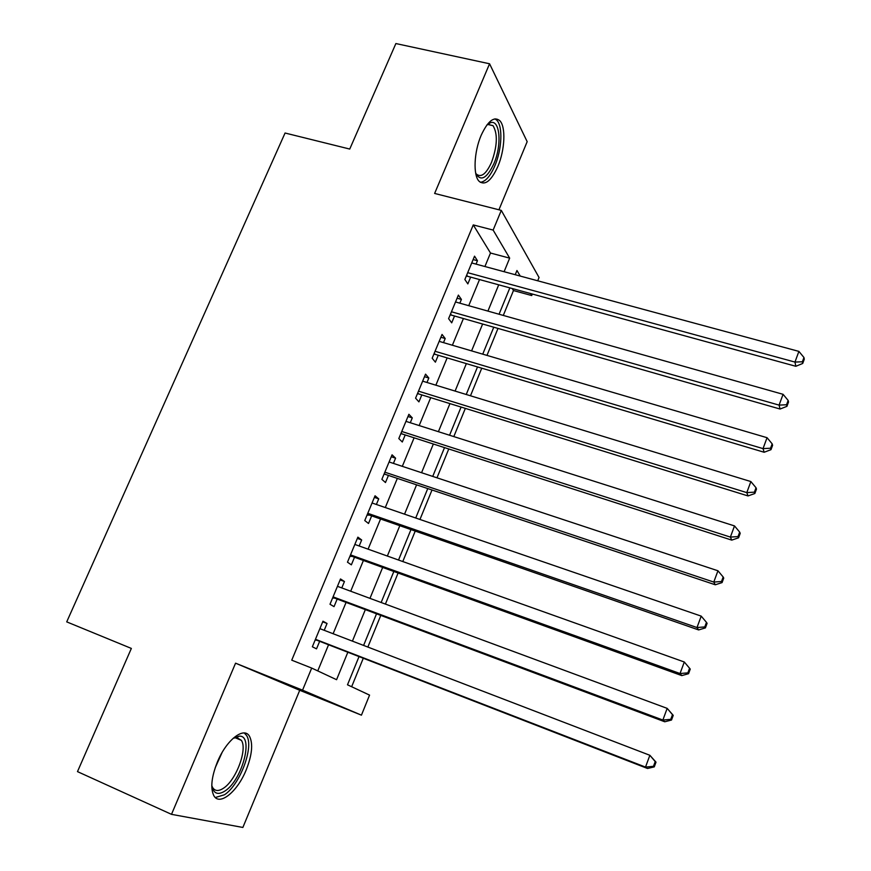 <?xml version="1.0" encoding="UTF-8"?>
<svg xmlns="http://www.w3.org/2000/svg" width="871" height="871" viewBox="0 0 871 871"><rect width="100%" height="100%" fill="white"/><g stroke="black" fill="none" stroke-linecap="round" stroke-linejoin="round"><path stroke-width="1.31" d="M246.221 769.866C252.024 755.081 253.167 743.976 249.629 736.528C244.337 726.022 226.471 739.642 217.358 762.06C211.511 776.878 210.292 788.015 213.733 795.463C219.318 806.579 237.489 791.728 246.221 769.866M497.853 166.481C504.908 150.128 506.018 126.785 499.78 120.666C494.053 116.083 487.847 120.96 481.162 135.321C473.966 151.881 473.007 175.213 479.028 181.212C484.94 185.937 491.211 181.026 497.853 166.481M358.983 656.701L347.496 684.802L369.565 695.112L361.432 715.167L302.553 690.17L311.698 668.079L336.576 679.696L347.79 652.368M498.931 209.78L527.173 141.657L489.567 63.779L395.88 43.55L349.739 149.061L285.067 133.023L66.719 621.872L131.358 648.427L77.486 771.619L171.5 814.341L242.867 827.45L299.733 690.289L361.432 715.167M484.918 266.526L490.493 253.026L473.269 224.914L493.138 230.075L501.293 210.39L539.051 277.501L537.712 280.8M532.333 294.039L531.724 295.552L530.537 293.549M503.296 315.433L513.465 290.544L531.724 295.552M351.644 686.74L363.24 658.345M367.856 647.055L380.703 615.601M385.407 604.082L397.982 573.292M402.783 561.545L415.086 531.43M419.964 519.464L432.005 489.992M436.981 477.809L448.761 448.979M453.813 436.589L465.343 408.379M470.482 395.793L481.75 368.193M486.976 355.401L497.994 328.421M324.219 630.31L327.05 623.473L322.967 621.208L312.351 646.772L316.521 648.862L319.603 641.448M341.791 587.936L344.448 581.512L340.507 578.965L330 604.256L334.029 606.641L337.077 599.292M359.179 545.986L361.672 539.976L357.872 537.157L347.475 562.198L351.361 564.843L354.377 557.571M376.381 504.483L378.722 498.865L375.053 495.784L364.764 520.553L368.509 523.482L371.492 516.285M393.42 463.394L395.586 458.168L392.059 454.825L381.868 479.355L385.483 482.534L388.444 475.414M410.285 422.729L412.288 417.884L408.891 414.291L398.809 438.559L402.293 442L405.211 434.956M426.975 382.478L428.826 378.003L425.549 374.16L415.576 398.189L418.929 401.879L421.825 394.901M443.491 342.63L445.201 338.525L442.043 334.442L432.168 358.221L435.391 362.162L438.255 355.248M459.844 303.184L461.401 299.428L458.375 295.106L448.598 318.655L451.701 322.836L454.531 315.999M513.465 290.544L512.235 288.53M473.269 224.914L291.741 660.174L311.698 668.079M317.763 670.91L328.509 644.899M333.125 633.729L345.983 602.623M350.697 591.235L363.283 560.782M368.085 549.166L380.398 519.377M385.287 507.543L397.339 478.386M402.315 466.344L414.106 437.819M419.18 425.56L430.71 397.655M435.859 385.2L447.15 357.894M452.376 345.243L463.416 318.536M468.729 305.688L479.518 279.569M476.045 264.131L477.45 260.734L474.543 256.172L464.864 279.493L467.836 283.902L470.645 277.13M299.733 690.289L235.562 663.179L171.5 814.341M235.562 663.179L302.553 690.17M489.567 63.779L434.629 193.438L501.293 210.39M520.237 276.074L516.949 270.5L515.229 274.713M509.851 287.876L499.061 314.235M493.759 327.202L482.73 354.159M477.504 366.931L466.235 394.487M461.097 407.062L449.567 435.239M444.515 447.607L432.735 476.404M427.759 488.566L415.717 518.005M410.829 529.949L398.526 560.031M393.725 571.757L381.15 602.503M376.446 614.011L363.599 645.422M504.102 271.708L509.666 258.132L493.138 230.075M352.407 641.132L365.265 609.831M369.968 598.366L382.543 567.729M387.345 556.046L399.658 526.062M404.547 514.162L416.588 484.831M421.564 472.713L433.344 444.014M438.407 431.689L449.937 403.611M455.087 391.079L466.355 363.621M471.592 350.882L482.621 324.023M487.923 311.099L498.713 284.828M490.493 253.026L509.666 258.132M473.138 259.569L477.45 260.734M457.079 298.22L461.401 299.428M440.878 337.251L445.201 338.525M424.504 376.686L428.826 378.003M407.966 416.512L412.288 417.884M391.264 456.742L395.586 458.168M374.388 497.385L378.722 498.865M357.339 538.43L361.672 539.976M340.115 579.912L344.448 581.512M322.716 621.818L327.05 623.473M466.714 275.018L467.564 276.281L795.844 366.288L794.962 362.075L467.694 272.677M802.387 361.77L802.714 363.457L804.281 359.2L803.955 357.502L802.387 361.77L794.962 362.075L798.903 351.394L471.723 262.955M467.564 276.281L466.246 276.151M795.844 366.288L802.714 363.457M803.955 357.502L798.903 351.394M486.987 124.858L490.21 122.822C500.041 118.598 502.132 145.076 493.868 163.759C486.758 178.588 480.716 181.799 475.729 173.405M475.686 173.166L476.404 174.113C481.162 177.891 486.203 173.971 491.527 162.354C497.363 146.023 497.864 133.786 493.019 125.664L488.098 124.455L486.835 125.054M480.237 182.289C485.387 181.832 490.275 176.301 494.902 165.686C501.914 149.442 502.992 126.273 496.764 120.187L495 118.848M211.827 785.729L212.6 787.482C214.963 791.227 218.61 791.456 223.542 788.179C236.128 780.166 247.625 749.321 241.409 740.372L236.672 737.487L233.199 738.281L239.285 736.158C254.092 735.08 242.367 779.991 225.088 790.922C217.848 795.506 213.406 793.666 211.784 785.413M215.322 797.52L224.489 794.766C240.091 784.695 254.245 746.545 246.569 735.472L244.294 732.99M450.568 313.919L451.439 315.117L780.078 409.032L779.077 405.113L451.45 311.774M786.557 404.754L786.938 406.332L788.527 402.021L788.146 400.442L786.557 404.754L779.077 405.113L783.073 394.313L455.533 301.965M451.439 315.117L450.133 314.964M780.078 409.032L786.938 406.332M788.146 400.442L783.073 394.313M434.248 353.201L435.162 354.334L764.15 452.256L763.029 448.619L435.054 351.274M770.563 448.217L770.987 449.676L772.599 445.321L772.174 443.851L770.563 448.217L763.029 448.619L767.057 437.699L439.169 341.356M435.162 354.334L433.856 354.17M764.15 452.256L770.987 449.676M772.174 443.851L767.057 437.699M417.775 392.886L418.722 393.942L748.037 495.937L746.795 492.616L418.494 391.166M754.395 492.159L754.863 493.498L756.485 489.088L756.017 487.738L754.395 492.159L746.795 492.616L750.867 481.565L422.642 381.15M418.722 393.942L417.405 393.768M748.037 495.937L754.863 493.498M756.017 487.738L750.867 481.565M401.128 432.963L402.119 433.954L731.749 540.118L730.377 537.091L401.749 431.472M738.042 536.58L738.564 537.799L740.208 533.346L739.686 532.116L738.042 536.58L730.377 537.091L734.503 525.921L405.951 421.357M402.119 433.954L400.802 433.769M731.749 540.118L738.564 537.799M739.686 532.116L734.503 525.921M384.318 473.454L385.341 474.379L715.287 584.779L713.785 582.068L384.851 472.18M721.504 581.501L722.081 582.59L723.736 578.094L723.17 576.994L721.504 581.501L713.785 582.068L717.954 570.777L389.087 461.968M385.341 474.379L384.024 474.172M715.287 584.779L722.081 582.59M723.17 576.994L717.954 570.777M367.333 514.369L698.629 629.929L696.996 627.545L367.769 513.313M704.781 626.924L705.412 627.893L707.089 623.342L706.468 622.362L704.781 626.924L696.996 627.545L701.209 616.124L372.059 502.992M368.389 515.207L367.072 514.99M698.629 629.929L705.412 627.893M706.468 622.362L701.209 616.124M350.175 555.687L681.797 675.602L680.033 673.533L350.512 554.871M687.872 672.869L688.558 673.697L690.257 669.091L689.571 668.253L687.872 672.869L680.033 673.533L684.29 661.993L354.845 544.44M351.274 556.46L349.946 556.231M681.797 675.602L688.558 673.697M689.571 668.253L684.29 661.993M332.831 597.441L664.769 721.776L662.864 720.045L333.07 596.864M670.768 719.326L662.864 720.045L667.175 708.373L673.229 715.363L672.488 714.656L670.768 719.326L671.519 720.023L673.229 715.363M337.447 586.325L667.175 708.373L672.488 714.656M333.974 598.137L332.646 597.887M664.769 721.776L671.519 720.023M315.313 639.63L647.545 768.483L645.509 767.09L315.454 639.292M653.479 766.306L645.509 767.09L649.864 755.288L656.005 762.158L655.221 761.592L653.479 766.306L654.273 766.872L656.005 762.158M319.875 628.644L649.864 755.288L655.221 761.592M316.5 640.239L315.171 639.978M647.545 768.483L654.273 766.872M222.029 752.62L215.181 767.819M488.098 124.455L490.21 122.822M487.978 124.499L493.019 125.664M236.672 737.487L239.285 736.158M235.05 737.672L241.409 740.372M434.183 353.365L434.912 354.268M417.634 393.224L418.167 393.812"/></g></svg>
